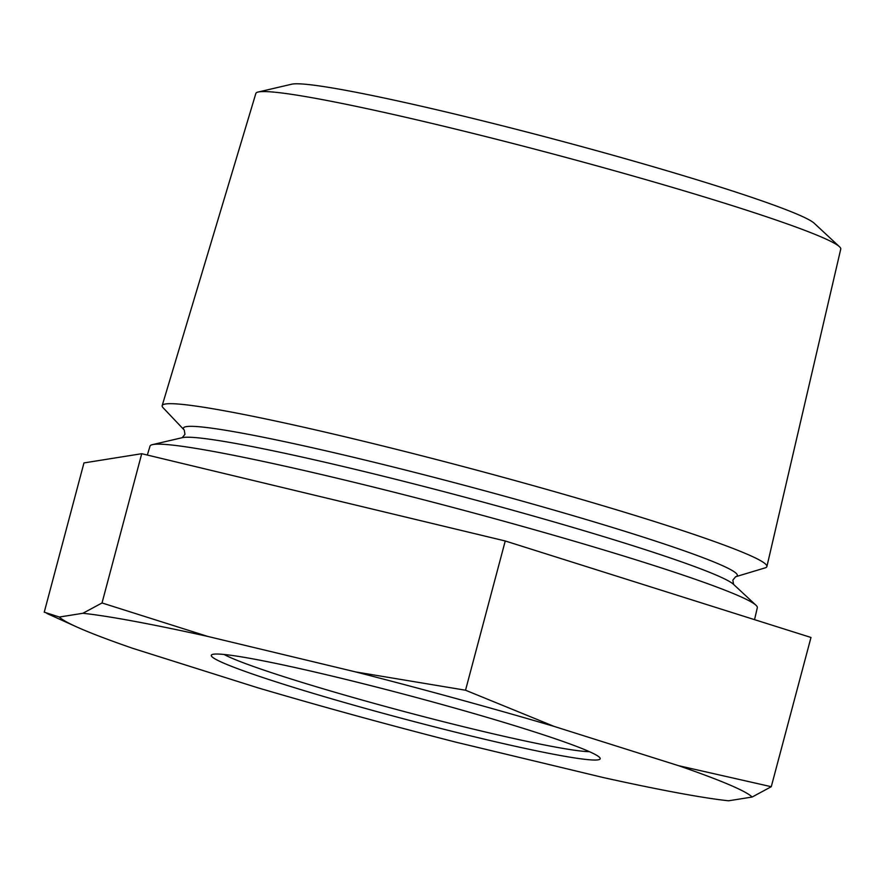 <?xml version="1.0" encoding="UTF-8"?>
<svg xmlns="http://www.w3.org/2000/svg" width="885" height="885" viewBox="0 0 885 885"><rect width="100%" height="100%" fill="white"/><g stroke="black" fill="none" stroke-linecap="round" stroke-linejoin="round"><path stroke-width="1.33" d="M184.246 430.055A286.585 16.992 -165.1 0 1 243.585 433.429A286.585 16.992 -165.1 0 1 566.123 513.621A286.585 16.992 -165.1 0 1 735.601 576.766L765.038 567.904A312.881 18.552 -165.1 0 0 766.897 566.522L840.75 249.072A302.626 17.943 -165.1 0 0 839.456 246.705L814.211 223.241A272.005 16.129 -165.1 0 0 627.277 159.267A272.005 16.129 -165.1 0 0 346.776 90.524A272.005 16.129 -165.1 0 0 291.718 84.208L258.154 92.029A302.626 17.943 -165.1 0 0 255.853 93.445L162.176 405.618A312.881 18.552 -165.1 0 0 163.094 407.742L184.246 430.055L184.965 434.336L182.21 437.699M839.456 246.705A302.626 17.943 -165.1 0 0 631.481 175.54A302.626 17.943 -165.1 0 0 319.397 99.054A302.626 17.943 -165.1 0 0 258.154 92.029M253.552 659.004A201.216 11.936 -165.1 0 0 211.814 654.701A201.216 11.936 -165.1 0 0 334.751 699.714A201.216 11.936 -165.1 0 0 557.926 755.06A201.216 11.936 -165.1 0 0 600.03 758.003A201.216 11.936 -165.1 0 0 465.842 711.219A201.216 11.936 -165.1 0 0 253.552 659.004M224.093 654.48A194.434 11.527 -165.1 0 0 365.361 700.942A194.434 11.527 -165.1 0 0 554.541 746.896A194.434 11.527 -165.1 0 0 589.487 751.697M754.54 619.644L757.317 607.685A314.208 18.64 -165.1 0 0 755.967 605.229A314.208 18.64 -165.1 0 0 540.027 531.332A314.208 18.64 -165.1 0 0 216.006 451.925A314.208 18.64 -165.1 0 0 152.419 444.635A314.208 18.64 -165.1 0 0 150.03 446.095L147.341 455.056M766.897 566.522A312.881 18.552 -165.1 0 0 566.212 494.98A312.881 18.552 -165.1 0 0 227.876 411.425A312.881 18.552 -165.1 0 0 162.176 405.618M133.757 621.204A359.598 21.329 -165.1 0 0 82.869 613.283L102.029 602.962L207.809 636.437A359.598 21.329 -165.1 0 0 133.757 621.204M82.869 613.283L59.361 617.033A359.598 21.329 -165.1 0 0 76.707 626.923A359.598 21.329 -165.1 0 0 132.905 648.384L257.292 687.634A359.598 21.329 -165.1 0 0 455.775 742.139L603.67 777.638A359.598 21.329 -165.1 0 0 728.609 800.792L752.117 797.042A359.598 21.329 -165.1 0 0 678.574 765.691L554.187 726.43A359.598 21.329 -165.1 0 0 355.704 671.936L207.809 636.437M678.574 765.691L771.266 786.71L810.981 637.466L505.247 540.978L141.733 453.706L83.964 462.921L44.25 612.177L59.361 617.033M141.733 453.706L102.029 602.962M355.704 671.936L465.532 690.223L554.187 726.43M505.247 540.978L465.532 690.223M771.266 786.71L752.117 797.042M755.967 605.229L733.488 584.321A286.939 17.014 -165.1 0 0 536.288 516.851A286.939 17.014 -165.1 0 0 240.388 444.325A286.939 17.014 -165.1 0 0 182.31 437.666L152.419 444.635M733.565 584.399L732.846 580.117L735.601 576.766M76.707 626.923L46.861 613.438"/></g></svg>
